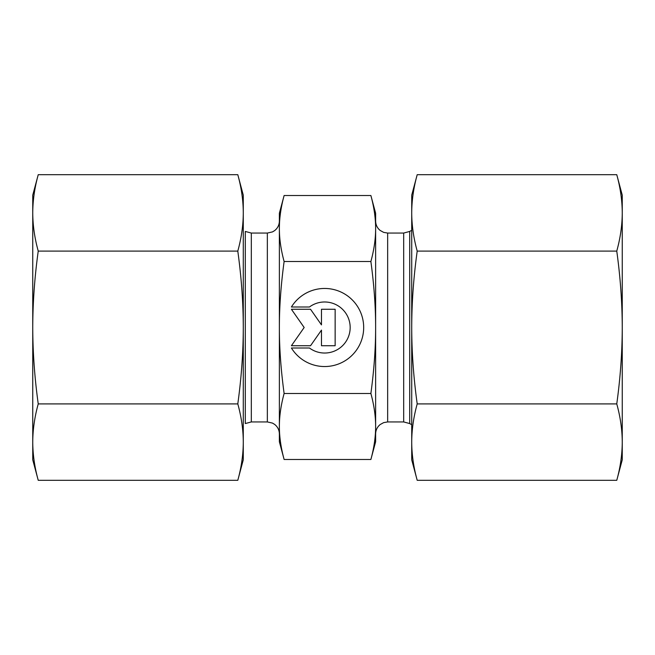 <?xml version="1.0" encoding="UTF-8"?>
<svg xmlns="http://www.w3.org/2000/svg" width="655" height="655" viewBox="0 0 655 655"><rect width="100%" height="100%" fill="white"/><g stroke="black" fill="none" stroke-linecap="round" stroke-linejoin="round"><path stroke-width="0.98" d="M291.409 306.998A39.046 39.046 0 0 1 350.024 297.837A39.046 39.046 0 0 1 350.024 357.163A39.046 39.046 0 0 1 291.409 348.002L309.447 348.002A25.512 25.512 0 0 0 343.548 310.372A25.512 25.512 0 0 0 309.447 306.998L291.409 306.998M321.474 309.275L335.147 309.275L335.147 345.725L321.474 345.725L321.474 330.112L310.544 345.725L291.409 345.725L304.166 327.5L291.409 309.275L310.544 309.275L321.474 324.888L321.474 309.275M279.374 426.479L279.374 327.5C279.341 347.879 280.921 369.878 284.114 393.483C280.921 405.289 279.341 416.285 279.374 426.479C279.341 436.672 280.921 447.668 284.114 459.474L279.374 441.789L279.374 213.211L284.114 195.526C280.921 207.332 279.341 218.328 279.374 228.521C279.341 238.715 280.921 249.711 284.114 261.517C280.921 285.122 279.341 307.121 279.374 327.5L279.374 228.521M284.114 393.483L370.886 393.483C374.079 369.878 375.659 347.879 375.626 327.5C375.659 307.121 374.079 285.122 370.886 261.517C374.079 249.711 375.659 238.715 375.626 228.521L375.626 426.479C375.659 416.285 374.079 405.289 370.886 393.483M284.114 261.517L370.886 261.517M284.114 459.474L370.886 459.474C374.079 447.668 375.659 436.672 375.626 426.479L375.626 441.789L370.886 459.474M370.886 195.526L375.626 213.211L375.626 228.521C375.659 218.328 374.079 207.332 370.886 195.526L284.114 195.526M38.236 480.311L32.75 459.835L32.75 195.165L38.236 174.689C34.633 187.707 32.807 200.438 32.75 212.891C32.807 225.345 34.633 238.076 38.236 251.094C34.633 277.13 32.807 302.594 32.75 327.5C32.807 352.406 34.633 377.869 38.236 403.906C34.633 416.924 32.807 429.655 32.75 442.109C32.807 454.562 34.633 467.293 38.236 480.311L237.798 480.311C241.4 467.293 243.234 454.562 243.283 442.109C243.234 429.655 241.4 416.924 237.798 403.906C241.4 377.869 243.234 352.406 243.283 327.5L243.283 459.835L237.798 480.311M237.798 251.094C241.4 238.076 243.234 225.345 243.283 212.891L243.283 327.5C243.234 302.594 241.4 277.13 237.798 251.094L38.236 251.094M237.798 174.689L243.283 195.165L243.283 212.891C243.234 200.438 241.4 187.707 237.798 174.689L38.236 174.689M237.798 403.906L38.236 403.906M616.764 174.689L622.25 195.165L622.25 459.835L616.764 480.311C620.367 467.293 622.193 454.562 622.25 442.109C622.193 429.655 620.367 416.924 616.764 403.906C620.367 377.869 622.193 352.406 622.25 327.5C622.193 302.594 620.367 277.13 616.764 251.094C620.367 238.076 622.193 225.345 622.25 212.891C622.193 200.438 620.367 187.707 616.764 174.689L417.202 174.689C413.6 187.707 411.766 200.438 411.717 212.891L411.717 195.165L417.202 174.689M417.202 403.906C413.6 416.924 411.766 429.655 411.717 442.109L411.717 327.5C411.766 352.406 413.6 377.869 417.202 403.906L616.764 403.906M417.202 480.311L411.717 459.835L411.717 442.109C411.766 454.562 413.6 467.293 417.202 480.311L616.764 480.311M411.717 212.891C411.766 225.345 413.6 238.076 417.202 251.094C413.6 277.13 411.766 302.594 411.717 327.5L411.717 212.891M417.202 251.094L616.764 251.094M279.374 221.03C279.284 224.952 277.712 228.145 274.65 230.593L272.472 231.911L267.346 233.057L267.346 421.943L272.472 423.089L274.65 424.407C277.712 426.855 279.284 430.048 279.374 433.97M267.346 421.943L251.323 421.943L251.323 233.057L267.346 233.057M251.323 233.057L245.306 231.444L245.306 423.556L251.323 421.943M409.694 327.5L409.694 231.444L403.677 233.057L403.677 421.943L409.694 423.556L409.694 327.5M403.677 421.943L387.654 421.943L387.654 233.057L403.677 233.057M409.694 423.556L411.717 424.718M409.694 231.444L411.717 230.282M387.654 233.057L383.666 232.378L380.203 230.478C377.231 228.03 375.708 224.878 375.626 221.03M387.654 421.943L383.666 422.622L380.203 424.522C377.231 426.97 375.708 430.122 375.626 433.97"/></g></svg>
